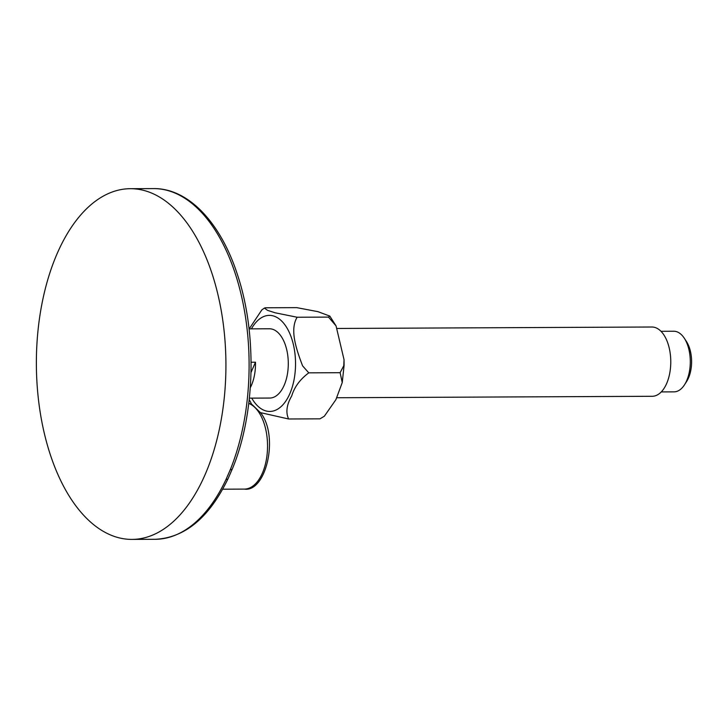<?xml version="1.0" encoding="UTF-8"?>
<svg xmlns="http://www.w3.org/2000/svg" width="728" height="728" viewBox="0 0 728 728"><rect width="100%" height="100%" fill="white"/><g stroke="black" fill="none" stroke-linecap="round" stroke-linejoin="round"><path stroke-width="1.09" d="M324.351 416.216L319.965 418.837L324.351 416.216L335.89 399.681L342.242 382.573L340.122 372.7L343.78 365.674L344.044 359.714L336.045 325.889L328.492 317.099L329.839 316.098L317.972 311.666L296.715 307.635L265.365 307.78L264.391 308.081L267.531 310.346L275.038 312.767L297.142 317.244C289.325 329.984 296.715 350.232 302.584 365.856L308.772 372.845C300.072 379.334 294.394 387.023 291.737 395.905C286.623 404.75 285.585 412.439 288.616 418.982L260.579 412.649M251.715 404.44L249.213 399.581M251.742 398.134A48.039 25.962 -90.3 0 0 279.634 407.807A48.039 25.962 -90.3 0 0 295.532 364.573A48.039 25.962 -90.3 0 0 279.861 319.428A48.039 25.962 -90.3 0 0 251.424 328.856M686.358 341.387A25.981 14.041 89.7 0 1 686.486 341.578A25.981 14.041 89.7 0 1 686.668 381.399L684.548 384.721A30.312 16.38 -90.3 0 0 684.329 338.274A30.312 16.38 -90.3 0 0 684.184 338.047A30.312 16.38 -90.3 0 0 673.773 331.24L660.988 331.295M661.261 391.91L674.055 391.855A30.312 16.38 -90.3 0 0 684.548 384.721M249.049 328.874L269.415 328.774A34.635 18.719 89.7 0 1 281.308 336.554A34.635 18.719 89.7 0 1 287.26 374.984A34.635 18.719 89.7 0 1 269.733 398.052L249.367 398.143M251.087 362.226L255.492 362.207A34.635 18.719 89.7 0 1 250.296 387.706M190.554 228.082A175.357 94.786 89.7 0 1 220.684 422.604A175.357 94.786 89.7 0 1 131.959 539.403A175.357 94.786 89.7 0 1 71.744 500.027A175.357 94.786 89.7 0 1 41.614 305.496A175.357 94.786 89.7 0 1 130.339 188.698A175.357 94.786 89.7 0 1 190.554 228.082M226.008 479.479A4.332 2.402 25.2 0 0 228.155 478.469C209.336 517.562 184.994 537.846 155.137 539.302A175.357 94.786 -90.3 0 0 226.008 479.479L230.276 469.724A175.357 94.786 -90.3 0 0 213.732 227.973A175.357 94.786 -90.3 0 0 153.517 188.597L130.339 188.698M337.219 328.464L651.897 327.009A34.635 18.719 89.7 0 1 663.79 334.789A34.635 18.719 89.7 0 1 669.742 373.209A34.635 18.719 89.7 0 1 652.215 396.287L336.791 397.743M328.492 317.099L297.142 317.244M340.122 372.7L308.772 372.845M319.965 418.837L288.616 418.982M249.213 328.874L261.807 309.937L264.391 308.081M251.014 372.454L255.492 362.207M153.517 188.597C188.315 188.097 220.73 222.622 237.464 274.72C257.293 333.77 255.237 413.85 232.405 468.741L232.405 468.741A4.332 2.202 -157.9 0 1 230.276 469.724M228.155 478.469L232.405 468.741M248.794 403.239L252.261 404.741L260.952 413.186C279.152 437.255 265.784 492.51 244.344 489.098A43.298 23.405 -90.3 0 0 266.248 460.26A43.298 23.405 -90.3 0 0 258.813 412.23A43.298 23.405 -90.3 0 0 248.767 403.412M342.242 382.573L344.098 365.31L344.044 359.714M244.344 489.098L222.659 489.198M686.486 341.578L684.329 338.274M155.137 539.302L131.959 539.403M336.045 325.889L329.839 316.098"/></g></svg>
